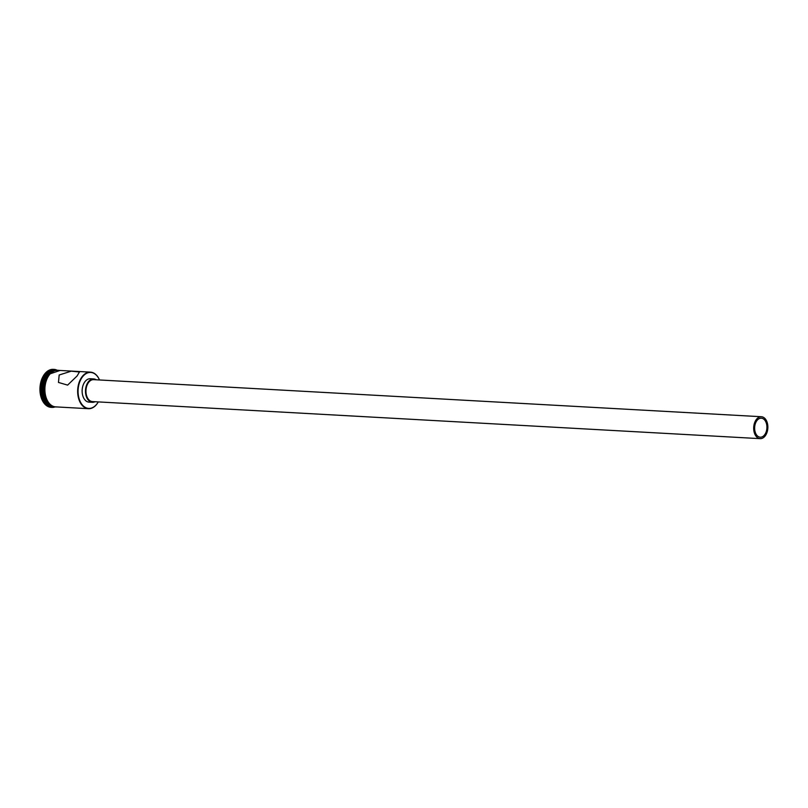 <?xml version="1.0" encoding="UTF-8"?>
<svg xmlns="http://www.w3.org/2000/svg" width="808" height="808" viewBox="0 0 808 808"><rect width="100%" height="100%" fill="white"/><g stroke="black" fill="none" stroke-linecap="round" stroke-linejoin="round"><path stroke-width="1.21" d="M82.759 376.538A18.008 11.605 93.2 0 0 80.356 401.869A18.008 11.605 93.2 0 0 96.617 404.333A18.008 11.605 93.2 0 0 98.263 401.909A18.301 11.787 -86.8 0 1 96.505 404.545A18.301 11.787 -86.8 0 1 88.456 408.696A18.301 11.787 -86.8 0 1 78.103 396.284A18.301 11.787 -86.8 0 1 82.426 376.296A18.301 11.787 -86.8 0 1 90.486 372.145A18.301 11.787 -86.8 0 1 99.495 379.972A18.008 11.605 93.2 0 0 82.759 376.538M764.439 435.037A9.514 6.131 93.2 0 0 766.691 424.644A9.514 6.131 93.2 0 0 761.308 418.18A9.514 6.131 93.2 0 0 757.116 420.342A9.514 6.131 93.2 0 0 754.864 430.735A9.514 6.131 93.2 0 0 760.247 437.199A9.514 6.131 93.2 0 0 764.439 435.037M756.551 419.221A10.979 7.07 93.2 0 0 753.955 431.209A10.979 7.07 93.2 0 0 760.166 438.653A10.979 7.07 93.2 0 0 765.004 436.158A10.979 7.07 93.2 0 0 767.6 424.17A10.979 7.07 93.2 0 0 761.389 416.726A10.979 7.07 93.2 0 0 756.551 419.221M761.389 416.726L93.657 379.649A10.979 7.07 93.2 0 0 88.819 382.144A10.979 7.07 93.2 0 0 86.224 394.142A10.979 7.07 93.2 0 0 92.435 401.586L760.166 438.653M96.283 379.8A11.716 7.545 93.2 0 0 93.698 378.922A11.716 7.545 93.2 0 0 88.547 381.578A11.716 7.545 93.2 0 0 85.769 394.375A11.716 7.545 93.2 0 0 92.395 402.313A11.716 7.545 93.2 0 0 95.061 401.728M93.698 378.922L90.345 378.74A11.716 7.545 93.2 0 0 85.183 381.396A11.716 7.545 93.2 0 0 82.416 394.183A11.716 7.545 93.2 0 0 89.042 402.131L92.395 402.313M77.063 376.003L79.457 371.993L71.245 371.175L59.166 375.003L58.479 382.447L67.62 385.113L77.063 376.003M52.54 406.616A18.301 11.787 -86.8 0 1 43.178 393.506A18.301 11.787 -86.8 0 1 47.642 374.367A18.301 11.787 -86.8 0 1 54.56 370.236M52.773 406.717L52.55 406.707A18.301 11.787 -86.8 0 1 42.198 394.294A18.301 11.787 -86.8 0 1 46.521 374.306A18.301 11.787 -86.8 0 1 54.58 370.145L54.803 370.165M54.348 407.171A19.039 12.261 -86.8 0 1 51.954 407.404A19.039 12.261 -86.8 0 1 41.188 394.496A19.039 12.261 -86.8 0 1 45.682 373.71A19.039 12.261 -86.8 0 1 54.065 369.387A19.039 12.261 -86.8 0 1 56.419 369.882M88.456 408.696L55.681 406.879A18.301 11.787 -86.8 0 1 45.329 394.466A18.301 11.787 -86.8 0 1 49.652 374.478A18.301 11.787 -86.8 0 1 57.711 370.327L90.486 372.145M52.217 406.464A18.301 11.787 -86.8 0 1 43.44 393.021A18.301 11.787 -86.8 0 1 47.975 374.387A18.301 11.787 -86.8 0 1 54.217 370.347M51.954 407.404L51.167 407.363A19.039 12.261 -86.8 0 1 40.4 394.456A19.039 12.261 -86.8 0 1 44.905 373.67A19.039 12.261 -86.8 0 1 53.278 369.347L54.065 369.387M58.762 370.377A18.382 11.837 93.2 0 0 49.631 374.427A18.382 11.837 93.2 0 0 45.44 395.264A18.382 11.837 93.2 0 0 56.742 406.939M55.398 406.929A18.382 11.837 -86.8 0 1 44.763 394.668A18.382 11.837 -86.8 0 1 49.066 374.387M60.065 370.458L49.066 374.175L45.612 380.619L44.228 387.961L44.814 395.354L46.551 400.394L49.722 404.757L52.641 406.666L58.035 407.01"/></g></svg>
